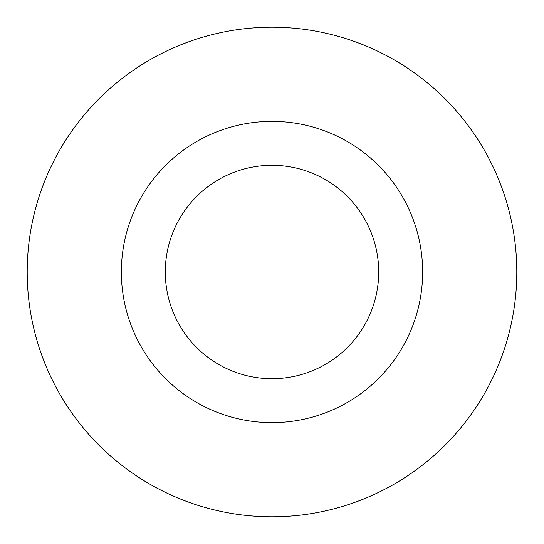 <?xml version="1.0" encoding="UTF-8"?>
<svg xmlns="http://www.w3.org/2000/svg" width="544" height="544" viewBox="0 0 544 544"><rect width="100%" height="100%" fill="white"/><g stroke="black" fill="none" stroke-linecap="round" stroke-linejoin="round"><path stroke-width="0.82" d="M27.2 272A244.8 244.8 0 0 1 272 27.2A244.8 244.8 0 0 1 516.8 272A244.8 244.8 0 0 1 272 516.8A244.8 244.8 0 0 1 27.2 272M165.294 272A106.706 106.706 0 0 0 272 378.706A106.706 106.706 0 0 0 378.706 272A106.706 106.706 0 0 0 272 165.294A106.706 106.706 0 0 0 165.294 272M422.647 272A150.647 150.647 0 0 0 272 121.353A150.647 150.647 0 0 0 121.353 272A150.647 150.647 0 0 0 272 422.647A150.647 150.647 0 0 0 422.647 272"/></g></svg>
